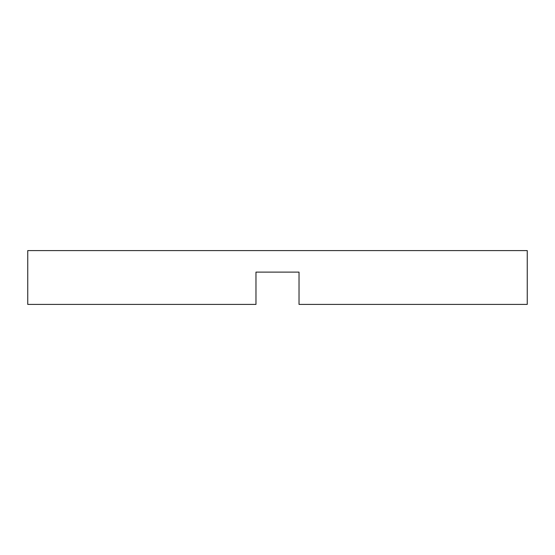 <?xml version="1.0" encoding="UTF-8"?>
<svg xmlns="http://www.w3.org/2000/svg" width="555" height="555" viewBox="0 0 555 555"><rect width="100%" height="100%" fill="white"/><g stroke="black" fill="none" stroke-linecap="round" stroke-linejoin="round"><path stroke-width="0.83" d="M299.027 272.116L255.973 272.116L255.973 304.411L27.75 304.411L27.75 250.589L527.25 250.589L527.25 304.411L299.027 304.411L299.027 272.116L255.973 272.116"/></g></svg>
